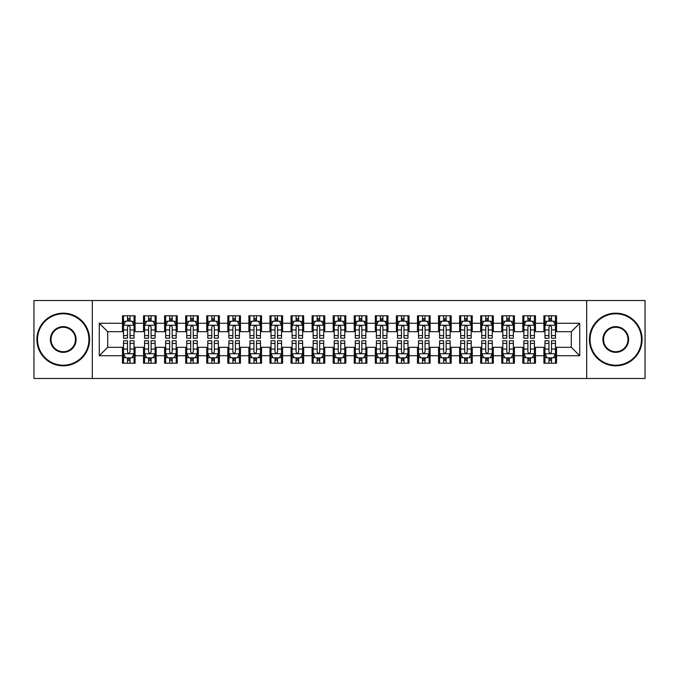 <?xml version="1.0" encoding="UTF-8"?>
<svg xmlns="http://www.w3.org/2000/svg" width="679" height="679" viewBox="0 0 679 679"><rect width="100%" height="100%" fill="white"/><g stroke="black" fill="none" stroke-linecap="round" stroke-linejoin="round"><path stroke-width="1.02" d="M586.681 378.483L645.05 378.483L645.05 300.517L586.681 300.517L586.681 378.483L92.319 378.483L92.319 300.517L33.95 300.517L33.95 378.483L92.319 378.483M586.681 300.517L92.319 300.517M99.278 355.728L99.278 323.272L122.458 323.272L122.458 331.7L107.706 331.7L107.706 347.3L99.278 355.728L122.458 355.728L122.458 363.206L135.096 363.206L135.096 355.728L143.524 355.728L143.524 363.206L156.17 363.206L156.17 355.728L164.598 355.728L164.598 363.206L177.244 363.206L177.244 355.728L185.673 355.728L185.673 363.206L198.319 363.206L198.319 355.728L206.747 355.728L206.747 363.206L219.385 363.206L219.385 355.728L227.813 355.728L227.813 363.206L240.459 363.206L240.459 355.728L248.887 355.728L248.887 363.206L261.534 363.206L261.534 355.728L269.962 355.728L269.962 363.206L282.608 363.206L282.608 355.728L291.036 355.728L291.036 363.206L303.674 363.206L303.674 355.728L312.102 355.728L312.102 363.206L324.749 363.206L324.749 355.728L333.177 355.728L333.177 363.206L345.823 363.206L345.823 355.728L354.251 355.728L354.251 363.206L366.898 363.206L366.898 355.728L375.326 355.728L375.326 363.206L387.964 363.206L387.964 355.728L396.392 355.728L396.392 363.206L409.038 363.206L409.038 355.728L417.466 355.728L417.466 363.206L430.113 363.206L430.113 355.728L438.541 355.728L438.541 363.206L451.187 363.206L451.187 355.728L459.615 355.728L459.615 363.206L472.253 363.206L472.253 355.728L480.681 355.728L480.681 363.206L493.327 363.206L493.327 355.728L501.756 355.728L501.756 363.206L514.402 363.206L514.402 355.728L522.83 355.728L522.83 363.206L535.476 363.206L535.476 355.728L543.904 355.728L543.904 363.206L556.542 363.206L556.542 347.3L571.294 347.3L571.294 331.7L556.542 331.7L556.542 323.272L579.722 323.272L579.722 355.728L556.542 355.728M556.542 323.272L556.542 315.794L543.904 315.794L543.904 323.272L535.476 323.272L535.476 315.794L522.83 315.794L522.83 323.272L514.402 323.272L514.402 315.794L501.756 315.794L501.756 323.272L493.327 323.272L493.327 315.794L480.681 315.794L480.681 323.272L472.253 323.272L472.253 315.794L459.615 315.794L459.615 323.272L451.187 323.272L451.187 315.794L438.541 315.794L438.541 323.272L430.113 323.272L430.113 315.794L417.466 315.794L417.466 323.272L409.038 323.272L409.038 315.794L396.392 315.794L396.392 323.272L387.964 323.272L387.964 315.794L375.326 315.794L375.326 323.272L366.898 323.272L366.898 315.794L354.251 315.794L354.251 323.272L345.823 323.272L345.823 315.794L333.177 315.794L333.177 323.272L324.749 323.272L324.749 315.794L312.102 315.794L312.102 323.272L303.674 323.272L303.674 315.794L291.036 315.794L291.036 323.272L282.608 323.272L282.608 315.794L269.962 315.794L269.962 323.272L261.534 323.272L261.534 315.794L248.887 315.794L248.887 323.272L240.459 323.272L240.459 315.794L227.813 315.794L227.813 323.272L219.385 323.272L219.385 315.794L206.747 315.794L206.747 323.272L198.319 323.272L198.319 315.794L185.673 315.794L185.673 323.272L177.244 323.272L177.244 315.794L164.598 315.794L164.598 323.272L156.17 323.272L156.17 315.794L143.524 315.794L143.524 323.272L135.096 323.272L135.096 315.794L122.458 315.794L122.458 323.272M535.476 355.728L535.476 347.3L543.904 347.3L543.904 355.728M579.722 323.272L571.294 331.7M514.402 355.728L514.402 347.3L522.83 347.3L522.83 355.728M543.904 323.272L543.904 331.7L535.476 331.7L535.476 323.272M493.327 355.728L493.327 347.3L501.756 347.3L501.756 355.728M522.83 323.272L522.83 331.7L514.402 331.7L514.402 323.272M472.253 355.728L472.253 347.3L480.681 347.3L480.681 355.728M501.756 323.272L501.756 331.7L493.327 331.7L493.327 323.272M451.187 355.728L451.187 347.3L459.615 347.3L459.615 355.728M480.681 323.272L480.681 331.7L472.253 331.7L472.253 323.272M430.113 355.728L430.113 347.3L438.541 347.3L438.541 355.728M459.615 323.272L459.615 331.7L451.187 331.7L451.187 323.272M409.038 355.728L409.038 347.3L417.466 347.3L417.466 355.728M438.541 323.272L438.541 331.7L430.113 331.7L430.113 323.272M387.964 355.728L387.964 347.3L396.392 347.3L396.392 355.728M417.466 323.272L417.466 331.7L409.038 331.7L409.038 323.272M366.898 355.728L366.898 347.3L375.326 347.3L375.326 355.728M396.392 323.272L396.392 331.7L387.964 331.7L387.964 323.272M345.823 355.728L345.823 347.3L354.251 347.3L354.251 355.728M375.326 323.272L375.326 331.7L366.898 331.7L366.898 323.272M324.749 355.728L324.749 347.3L333.177 347.3L333.177 355.728M354.251 323.272L354.251 331.7L345.823 331.7L345.823 323.272M303.674 355.728L303.674 347.3L312.102 347.3L312.102 355.728M333.177 323.272L333.177 331.7L324.749 331.7L324.749 323.272M282.608 355.728L282.608 347.3L291.036 347.3L291.036 355.728M312.102 323.272L312.102 331.7L303.674 331.7L303.674 323.272M261.534 355.728L261.534 347.3L269.962 347.3L269.962 355.728M291.036 323.272L291.036 331.7L282.608 331.7L282.608 323.272M240.459 355.728L240.459 347.3L248.887 347.3L248.887 355.728M269.962 323.272L269.962 331.7L261.534 331.7L261.534 323.272M219.385 355.728L219.385 347.3L227.813 347.3L227.813 355.728M248.887 323.272L248.887 331.7L240.459 331.7L240.459 323.272M198.319 355.728L198.319 347.3L206.747 347.3L206.747 355.728M227.813 323.272L227.813 331.7L219.385 331.7L219.385 323.272M177.244 355.728L177.244 347.3L185.673 347.3L185.673 355.728M206.747 323.272L206.747 331.7L198.319 331.7L198.319 323.272M156.17 355.728L156.17 347.3L164.598 347.3L164.598 355.728M185.673 323.272L185.673 331.7L177.244 331.7L177.244 323.272M135.096 355.728L135.096 347.3L143.524 347.3L143.524 355.728M164.598 323.272L164.598 331.7L156.17 331.7L156.17 323.272M107.706 347.3L122.458 347.3L122.458 355.728M143.524 323.272L143.524 331.7L135.096 331.7L135.096 323.272M543.904 321.065L544.957 321.065M555.49 321.065L556.542 321.065M522.83 321.065L523.882 321.065M534.424 321.065L535.476 321.065M501.756 321.065L502.808 321.065M513.349 321.065L514.402 321.065M480.681 321.065L481.742 321.065M492.275 321.065L493.327 321.065M459.615 321.065L460.668 321.065M471.201 321.065L472.253 321.065M438.541 321.065L439.593 321.065M450.126 321.065L451.187 321.065M417.466 321.065L418.519 321.065M429.06 321.065L430.113 321.065M396.392 321.065L397.453 321.065M407.986 321.065L409.038 321.065M375.326 321.065L376.378 321.065M386.911 321.065L387.964 321.065M354.251 321.065L355.304 321.065M365.837 321.065L366.898 321.065M333.177 321.065L334.229 321.065M344.771 321.065L345.823 321.065M312.102 321.065L313.163 321.065M323.696 321.065L324.749 321.065M291.036 321.065L292.089 321.065M302.622 321.065L303.674 321.065M269.962 321.065L271.014 321.065M281.547 321.065L282.608 321.065M248.887 321.065L249.94 321.065M260.481 321.065L261.534 321.065M227.813 321.065L228.874 321.065M239.407 321.065L240.459 321.065M206.747 321.065L207.799 321.065M218.332 321.065L219.385 321.065M185.673 321.065L186.725 321.065M197.258 321.065L198.319 321.065M164.598 321.065L165.651 321.065M176.192 321.065L177.244 321.065M143.524 321.065L144.576 321.065M155.118 321.065L156.17 321.065M122.458 321.065L123.51 321.065M134.043 321.065L135.096 321.065M122.458 357.935L123.51 357.935M134.043 357.935L135.096 357.935M143.524 357.935L144.576 357.935M155.118 357.935L156.17 357.935M164.598 357.935L165.651 357.935M176.192 357.935L177.244 357.935M185.673 357.935L186.725 357.935M197.258 357.935L198.319 357.935M206.747 357.935L207.799 357.935M218.332 357.935L219.385 357.935M227.813 357.935L228.874 357.935M239.407 357.935L240.459 357.935M248.887 357.935L249.94 357.935M260.481 357.935L261.534 357.935M269.962 357.935L271.014 357.935M281.547 357.935L282.608 357.935M291.036 357.935L292.089 357.935M302.622 357.935L303.674 357.935M312.102 357.935L313.163 357.935M323.696 357.935L324.749 357.935M333.177 357.935L334.229 357.935M344.771 357.935L345.823 357.935M354.251 357.935L355.304 357.935M365.837 357.935L366.898 357.935M375.326 357.935L376.378 357.935M386.911 357.935L387.964 357.935M396.392 357.935L397.453 357.935M407.986 357.935L409.038 357.935M417.466 357.935L418.519 357.935M429.06 357.935L430.113 357.935M438.541 357.935L439.593 357.935M450.126 357.935L451.187 357.935M459.615 357.935L460.668 357.935M471.201 357.935L472.253 357.935M480.681 357.935L481.742 357.935M492.275 357.935L493.327 357.935M501.756 357.935L502.808 357.935M513.349 357.935L514.402 357.935M522.83 357.935L523.882 357.935M534.424 357.935L535.476 357.935M543.904 357.935L544.957 357.935M555.49 357.935L556.542 357.935M99.278 323.272L107.706 331.7M571.294 347.3L579.722 355.728M130.037 318.536L127.508 318.536M134.043 335.596L130.037 335.596L130.037 338.235L134.043 338.235L134.043 325.385L131.938 321.167L125.615 321.167L123.51 325.385L123.51 338.235L127.508 338.235L127.508 335.596L123.51 335.596M123.51 325.385L123.51 315.794M134.043 325.385L134.043 315.794M127.508 321.167L127.508 315.794M130.037 315.794L130.037 321.167M130.037 335.596L130.037 326.964C129.197 325.334 128.356 325.334 127.508 326.964L127.508 335.596M130.037 321.065L127.508 321.065M127.508 360.464L130.037 360.464M123.51 343.404L127.508 343.404L127.508 340.765L123.51 340.765L123.51 353.615L125.615 357.833L131.938 357.833L134.043 353.615L134.043 340.765L130.037 340.765L130.037 343.404L134.043 343.404M134.043 353.615L134.043 363.206M123.51 353.615L123.51 363.206M130.037 357.833L130.037 363.206M127.508 363.206L127.508 357.833M127.508 343.404L127.508 352.036C128.356 353.666 129.197 353.666 130.037 352.036L130.037 343.404M127.508 357.935L130.037 357.935M151.111 318.536L148.582 318.536M155.118 335.596L151.111 335.596L151.111 338.235L155.118 338.235L155.118 325.385L153.013 321.167L146.689 321.167L144.576 325.385L144.576 338.235L148.582 338.235L148.582 335.596L144.576 335.596M144.576 325.385L144.576 315.794M155.118 325.385L155.118 315.794M148.582 321.167L148.582 315.794M151.111 315.794L151.111 321.167M151.111 335.596L151.111 326.964C150.271 325.334 149.431 325.334 148.582 326.964L148.582 335.596M151.111 321.065L148.582 321.065M172.186 318.536L169.657 318.536M176.192 335.596L172.186 335.596L172.186 338.235L176.192 338.235L176.192 325.385L174.079 321.167L167.764 321.167L165.651 325.385L165.651 338.235L169.657 338.235L169.657 335.596L165.651 335.596M165.651 325.385L165.651 315.794M176.192 325.385L176.192 315.794M169.657 321.167L169.657 315.794M172.186 315.794L172.186 321.167M172.186 335.596L172.186 326.964C171.346 325.334 170.497 325.334 169.657 326.964L169.657 335.596M172.186 321.065L169.657 321.065M148.582 360.464L151.111 360.464M144.576 343.404L148.582 343.404L148.582 340.765L144.576 340.765L144.576 353.615L146.689 357.833L153.013 357.833L155.118 353.615L155.118 340.765L151.111 340.765L151.111 343.404L155.118 343.404M155.118 353.615L155.118 363.206M144.576 353.615L144.576 363.206M151.111 357.833L151.111 363.206M148.582 363.206L148.582 357.833M148.582 343.404L148.582 352.036C149.422 353.666 150.271 353.666 151.111 352.036L151.111 343.404M148.582 357.935L151.111 357.935M169.657 360.464L172.186 360.464M165.651 343.404L169.657 343.404L169.657 340.765L165.651 340.765L165.651 353.615L167.764 357.833L174.079 357.833L176.192 353.615L176.192 340.765L172.186 340.765L172.186 343.404L176.192 343.404M176.192 353.615L176.192 363.206M165.651 353.615L165.651 363.206M172.186 357.833L172.186 363.206M169.657 363.206L169.657 357.833M169.657 343.404L169.657 352.036C170.497 353.666 171.337 353.666 172.186 352.036L172.186 343.404M169.657 357.935L172.186 357.935M63.24 365.209A25.709 25.709 0 0 0 88.949 339.5A25.709 25.709 0 0 0 63.24 313.791A25.709 25.709 0 0 0 37.532 339.5A25.709 25.709 0 0 0 63.24 365.209M63.24 313.163A26.337 26.337 0 0 1 89.577 339.5A26.337 26.337 0 0 1 63.24 365.837A26.337 26.337 0 0 1 36.904 339.5A26.337 26.337 0 0 1 63.24 313.163M63.24 352.35A12.85 12.85 0 0 1 50.39 339.5A12.85 12.85 0 0 1 63.24 326.65A12.85 12.85 0 0 1 76.099 339.5A12.85 12.85 0 0 1 63.24 352.35M63.24 327.278A12.222 12.222 0 0 0 51.018 339.5A12.222 12.222 0 0 0 63.24 351.722A12.222 12.222 0 0 0 75.462 339.5A12.222 12.222 0 0 0 63.24 327.278M615.76 365.209A25.709 25.709 0 0 0 641.468 339.5A25.709 25.709 0 0 0 615.76 313.791A25.709 25.709 0 0 0 590.051 339.5A25.709 25.709 0 0 0 615.76 365.209M615.76 313.163A26.337 26.337 0 0 1 642.096 339.5A26.337 26.337 0 0 1 615.76 365.837A26.337 26.337 0 0 1 589.423 339.5A26.337 26.337 0 0 1 615.76 313.163M615.76 352.35A12.85 12.85 0 0 1 602.901 339.5A12.85 12.85 0 0 1 615.76 326.65A12.85 12.85 0 0 1 628.61 339.5A12.85 12.85 0 0 1 615.76 352.35M615.76 327.278A12.222 12.222 0 0 0 603.538 339.5A12.222 12.222 0 0 0 615.76 351.722A12.222 12.222 0 0 0 627.982 339.5A12.222 12.222 0 0 0 615.76 327.278M193.26 318.536L190.731 318.536M197.258 335.596L193.26 335.596L193.26 338.235L197.258 338.235L197.258 325.385L195.153 321.167L188.83 321.167L186.725 325.385L186.725 338.235L190.731 338.235L190.731 335.596L186.725 335.596M186.725 325.385L186.725 315.794M197.258 325.385L197.258 315.794M190.731 321.167L190.731 315.794M193.26 315.794L193.26 321.167M193.26 335.596L193.26 326.964C192.412 325.334 191.571 325.334 190.731 326.964L190.731 335.596M193.26 321.065L190.731 321.065M214.326 318.536L211.797 318.536M218.332 335.596L214.326 335.596L214.326 338.235L218.332 338.235L218.332 325.385L216.228 321.167L209.904 321.167L207.799 325.385L207.799 338.235L211.797 338.235L211.797 335.596L207.799 335.596M207.799 325.385L207.799 315.794M218.332 325.385L218.332 315.794M211.797 321.167L211.797 315.794M214.326 315.794L214.326 321.167M214.326 335.596L214.326 326.964C213.486 325.334 212.646 325.334 211.797 326.964L211.797 335.596M214.326 321.065L211.797 321.065M190.731 360.464L193.26 360.464M186.725 343.404L190.731 343.404L190.731 340.765L186.725 340.765L186.725 353.615L188.83 357.833L195.153 357.833L197.258 353.615L197.258 340.765L193.26 340.765L193.26 343.404L197.258 343.404M197.258 353.615L197.258 363.206M186.725 353.615L186.725 363.206M193.26 357.833L193.26 363.206M190.731 363.206L190.731 357.833M190.731 343.404L190.731 352.036C191.571 353.666 192.412 353.666 193.26 352.036L193.26 343.404M190.731 357.935L193.26 357.935M211.797 360.464L214.326 360.464M207.799 343.404L211.797 343.404L211.797 340.765L207.799 340.765L207.799 353.615L209.904 357.833L216.228 357.833L218.332 353.615L218.332 340.765L214.326 340.765L214.326 343.404L218.332 343.404M218.332 353.615L218.332 363.206M207.799 353.615L207.799 363.206M214.326 357.833L214.326 363.206M211.797 363.206L211.797 357.833M211.797 343.404L211.797 352.036C212.646 353.666 213.486 353.666 214.326 352.036L214.326 343.404M211.797 357.935L214.326 357.935M235.401 318.536L232.872 318.536M239.407 335.596L235.401 335.596L235.401 338.235L239.407 338.235L239.407 325.385L237.302 321.167L230.979 321.167L228.874 325.385L228.874 338.235L232.872 338.235L232.872 335.596L228.874 335.596M228.874 325.385L228.874 315.794M239.407 325.385L239.407 315.794M232.872 321.167L232.872 315.794M235.401 315.794L235.401 321.167M235.401 335.596L235.401 326.964C234.561 325.334 233.72 325.334 232.872 326.964L232.872 335.596M235.401 321.065L232.872 321.065M232.872 360.464L235.401 360.464M228.874 343.404L232.872 343.404L232.872 340.765L228.874 340.765L228.874 353.615L230.979 357.833L237.302 357.833L239.407 353.615L239.407 340.765L235.401 340.765L235.401 343.404L239.407 343.404M239.407 353.615L239.407 363.206M228.874 353.615L228.874 363.206M235.401 357.833L235.401 363.206M232.872 363.206L232.872 357.833M232.872 343.404L232.872 352.036C233.712 353.666 234.561 353.666 235.401 352.036L235.401 343.404M232.872 357.935L235.401 357.935M256.475 318.536L253.946 318.536M260.481 335.596L256.475 335.596L256.475 338.235L260.481 338.235L260.481 325.385L258.368 321.167L252.053 321.167L249.94 325.385L249.94 338.235L253.946 338.235L253.946 335.596L249.94 335.596M249.94 325.385L249.94 315.794M260.481 325.385L260.481 315.794M253.946 321.167L253.946 315.794M256.475 315.794L256.475 321.167M256.475 335.596L256.475 326.964C255.635 325.334 254.786 325.334 253.946 326.964L253.946 335.596M256.475 321.065L253.946 321.065M253.946 360.464L256.475 360.464M249.94 343.404L253.946 343.404L253.946 340.765L249.94 340.765L249.94 353.615L252.053 357.833L258.368 357.833L260.481 353.615L260.481 340.765L256.475 340.765L256.475 343.404L260.481 343.404M260.481 353.615L260.481 363.206M249.94 353.615L249.94 363.206M256.475 357.833L256.475 363.206M253.946 363.206L253.946 357.833M253.946 343.404L253.946 352.036C254.786 353.666 255.627 353.666 256.475 352.036L256.475 343.404M253.946 357.935L256.475 357.935M277.55 318.536L275.02 318.536M281.547 335.596L277.55 335.596L277.55 338.235L281.547 338.235L281.547 325.385L279.442 321.167L273.119 321.167L271.014 325.385L271.014 338.235L275.02 338.235L275.02 335.596L271.014 335.596M271.014 325.385L271.014 315.794M281.547 325.385L281.547 315.794M275.02 321.167L275.02 315.794M277.55 315.794L277.55 321.167M277.55 335.596L277.55 326.964C276.709 325.334 275.861 325.334 275.02 326.964L275.02 335.596M277.55 321.065L275.02 321.065M298.616 318.536L296.095 318.536M302.622 335.596L298.616 335.596L298.616 338.235L302.622 338.235L302.622 325.385L300.517 321.167L294.194 321.167L292.089 325.385L292.089 338.235L296.095 338.235L296.095 335.596L292.089 335.596M292.089 325.385L292.089 315.794M302.622 325.385L302.622 315.794M296.095 321.167L296.095 315.794M298.616 315.794L298.616 321.167M298.616 335.596L298.616 326.964C297.775 325.334 296.935 325.334 296.095 326.964L296.095 335.596M298.616 321.065L296.095 321.065M319.69 318.536L317.161 318.536M323.696 335.596L319.69 335.596L319.69 338.235L323.696 338.235L323.696 325.385L321.591 321.167L315.268 321.167L313.163 325.385L313.163 338.235L317.161 338.235L317.161 335.596L313.163 335.596M313.163 325.385L313.163 315.794M323.696 325.385L323.696 315.794M317.161 321.167L317.161 315.794M319.69 315.794L319.69 321.167M319.69 335.596L319.69 326.964C318.85 325.334 318.01 325.334 317.161 326.964L317.161 335.596M319.69 321.065L317.161 321.065M340.765 318.536L338.235 318.536M344.771 335.596L340.765 335.596L340.765 338.235L344.771 338.235L344.771 325.385L342.657 321.167L336.343 321.167L334.229 325.385L334.229 338.235L338.235 338.235L338.235 335.596L334.229 335.596M334.229 325.385L334.229 315.794M344.771 325.385L344.771 315.794M338.235 321.167L338.235 315.794M340.765 315.794L340.765 321.167M340.765 335.596L340.765 326.964C339.924 325.334 339.076 325.334 338.235 326.964L338.235 335.596M340.765 321.065L338.235 321.065M361.839 318.536L359.31 318.536M365.837 335.596L361.839 335.596L361.839 338.235L365.837 338.235L365.837 325.385L363.732 321.167L357.409 321.167L355.304 325.385L355.304 338.235L359.31 338.235L359.31 335.596L355.304 335.596M355.304 325.385L355.304 315.794M365.837 325.385L365.837 315.794M359.31 321.167L359.31 315.794M361.839 315.794L361.839 321.167M361.839 335.596L361.839 326.964C360.999 325.334 360.15 325.334 359.31 326.964L359.31 335.596M361.839 321.065L359.31 321.065M382.905 318.536L380.384 318.536M386.911 335.596L382.905 335.596L382.905 338.235L386.911 338.235L386.911 325.385L384.806 321.167L378.483 321.167L376.378 325.385L376.378 338.235L380.384 338.235L380.384 335.596L376.378 335.596M376.378 325.385L376.378 315.794M386.911 325.385L386.911 315.794M380.384 321.167L380.384 315.794M382.905 315.794L382.905 321.167M382.905 335.596L382.905 326.964C382.065 325.334 381.225 325.334 380.384 326.964L380.384 335.596M382.905 321.065L380.384 321.065M403.98 318.536L401.45 318.536M407.986 335.596L403.98 335.596L403.98 338.235L407.986 338.235L407.986 325.385L405.881 321.167L399.558 321.167L397.453 325.385L397.453 338.235L401.45 338.235L401.45 335.596L397.453 335.596M397.453 325.385L397.453 315.794M407.986 325.385L407.986 315.794M401.45 321.167L401.45 315.794M403.98 315.794L403.98 321.167M403.98 335.596L403.98 326.964C403.139 325.334 402.299 325.334 401.45 326.964L401.45 335.596M403.98 321.065L401.45 321.065M425.054 318.536L422.525 318.536M429.06 335.596L425.054 335.596L425.054 338.235L429.06 338.235L429.06 325.385L426.947 321.167L420.632 321.167L418.519 325.385L418.519 338.235L422.525 338.235L422.525 335.596L418.519 335.596M418.519 325.385L418.519 315.794M429.06 325.385L429.06 315.794M422.525 321.167L422.525 315.794M425.054 315.794L425.054 321.167M425.054 335.596L425.054 326.964C424.214 325.334 423.373 325.334 422.525 326.964L422.525 335.596M425.054 321.065L422.525 321.065M446.128 318.536L443.599 318.536M450.126 335.596L446.128 335.596L446.128 338.235L450.126 338.235L450.126 325.385L448.021 321.167L441.698 321.167L439.593 325.385L439.593 338.235L443.599 338.235L443.599 335.596L439.593 335.596M439.593 325.385L439.593 315.794M450.126 325.385L450.126 315.794M443.599 321.167L443.599 315.794M446.128 315.794L446.128 321.167M446.128 335.596L446.128 326.964C445.288 325.334 444.439 325.334 443.599 326.964L443.599 335.596M446.128 321.065L443.599 321.065M467.203 318.536L464.674 318.536M471.201 335.596L467.203 335.596L467.203 338.235L471.201 338.235L471.201 325.385L469.096 321.167L462.772 321.167L460.668 325.385L460.668 338.235L464.674 338.235L464.674 335.596L460.668 335.596M460.668 325.385L460.668 315.794M471.201 325.385L471.201 315.794M464.674 321.167L464.674 315.794M467.203 315.794L467.203 321.167M467.203 335.596L467.203 326.964C466.354 325.334 465.514 325.334 464.674 326.964L464.674 335.596M467.203 321.065L464.674 321.065M488.269 318.536L485.74 318.536M492.275 335.596L488.269 335.596L488.269 338.235L492.275 338.235L492.275 325.385L490.17 321.167L483.847 321.167L481.742 325.385L481.742 338.235L485.74 338.235L485.74 335.596L481.742 335.596M481.742 325.385L481.742 315.794M492.275 325.385L492.275 315.794M485.74 321.167L485.74 315.794M488.269 315.794L488.269 321.167M488.269 335.596L488.269 326.964C487.429 325.334 486.588 325.334 485.74 326.964L485.74 335.596M488.269 321.065L485.74 321.065M509.343 318.536L506.814 318.536M513.349 335.596L509.343 335.596L509.343 338.235L513.349 338.235L513.349 325.385L511.236 321.167L504.921 321.167L502.808 325.385L502.808 338.235L506.814 338.235L506.814 335.596L502.808 335.596M502.808 325.385L502.808 315.794M513.349 325.385L513.349 315.794M506.814 321.167L506.814 315.794M509.343 315.794L509.343 321.167M509.343 335.596L509.343 326.964C508.503 325.334 507.663 325.334 506.814 326.964L506.814 335.596M509.343 321.065L506.814 321.065M530.418 318.536L527.889 318.536M534.424 335.596L530.418 335.596L530.418 338.235L534.424 338.235L534.424 325.385L532.311 321.167L525.987 321.167L523.882 325.385L523.882 338.235L527.889 338.235L527.889 335.596L523.882 335.596M523.882 325.385L523.882 315.794M534.424 325.385L534.424 315.794M527.889 321.167L527.889 315.794M530.418 315.794L530.418 321.167M530.418 335.596L530.418 326.964C529.578 325.334 528.729 325.334 527.889 326.964L527.889 335.596M530.418 321.065L527.889 321.065M551.492 318.536L548.963 318.536M555.49 335.596L551.492 335.596L551.492 338.235L555.49 338.235L555.49 325.385L553.385 321.167L547.062 321.167L544.957 325.385L544.957 338.235L548.963 338.235L548.963 335.596L544.957 335.596M544.957 325.385L544.957 315.794M555.49 325.385L555.49 315.794M548.963 321.167L548.963 315.794M551.492 315.794L551.492 321.167M551.492 335.596L551.492 326.964C550.644 325.334 549.803 325.334 548.963 326.964L548.963 335.596M551.492 321.065L548.963 321.065M275.02 360.464L277.55 360.464M271.014 343.404L275.02 343.404L275.02 340.765L271.014 340.765L271.014 353.615L273.119 357.833L279.442 357.833L281.547 353.615L281.547 340.765L277.55 340.765L277.55 343.404L281.547 343.404M281.547 353.615L281.547 363.206M271.014 353.615L271.014 363.206M277.55 357.833L277.55 363.206M275.02 363.206L275.02 357.833M275.02 343.404L275.02 352.036C275.861 353.666 276.701 353.666 277.55 352.036L277.55 343.404M275.02 357.935L277.55 357.935M296.095 360.464L298.616 360.464M292.089 343.404L296.095 343.404L296.095 340.765L292.089 340.765L292.089 353.615L294.194 357.833L300.517 357.833L302.622 353.615L302.622 340.765L298.616 340.765L298.616 343.404L302.622 343.404M302.622 353.615L302.622 363.206M292.089 353.615L292.089 363.206M298.616 357.833L298.616 363.206M296.095 363.206L296.095 357.833M296.095 343.404L296.095 352.036C296.935 353.666 297.775 353.666 298.616 352.036L298.616 343.404M296.095 357.935L298.616 357.935M317.161 360.464L319.69 360.464M313.163 343.404L317.161 343.404L317.161 340.765L313.163 340.765L313.163 353.615L315.268 357.833L321.591 357.833L323.696 353.615L323.696 340.765L319.69 340.765L319.69 343.404L323.696 343.404M323.696 353.615L323.696 363.206M313.163 353.615L313.163 363.206M319.69 357.833L319.69 363.206M317.161 363.206L317.161 357.833M317.161 343.404L317.161 352.036C318.001 353.666 318.85 353.666 319.69 352.036L319.69 343.404M317.161 357.935L319.69 357.935M338.235 360.464L340.765 360.464M334.229 343.404L338.235 343.404L338.235 340.765L334.229 340.765L334.229 353.615L336.343 357.833L342.657 357.833L344.771 353.615L344.771 340.765L340.765 340.765L340.765 343.404L344.771 343.404M344.771 353.615L344.771 363.206M334.229 353.615L334.229 363.206M340.765 357.833L340.765 363.206M338.235 363.206L338.235 357.833M338.235 343.404L338.235 352.036C339.076 353.666 339.924 353.666 340.765 352.036L340.765 343.404M338.235 357.935L340.765 357.935M359.31 360.464L361.839 360.464M355.304 343.404L359.31 343.404L359.31 340.765L355.304 340.765L355.304 353.615L357.409 357.833L363.732 357.833L365.837 353.615L365.837 340.765L361.839 340.765L361.839 343.404L365.837 343.404M365.837 353.615L365.837 363.206M355.304 353.615L355.304 363.206M361.839 357.833L361.839 363.206M359.31 363.206L359.31 357.833M359.31 343.404L359.31 352.036C360.15 353.666 360.99 353.666 361.839 352.036L361.839 343.404M359.31 357.935L361.839 357.935M380.384 360.464L382.905 360.464M376.378 343.404L380.384 343.404L380.384 340.765L376.378 340.765L376.378 353.615L378.483 357.833L384.806 357.833L386.911 353.615L386.911 340.765L382.905 340.765L382.905 343.404L386.911 343.404M386.911 353.615L386.911 363.206M376.378 353.615L376.378 363.206M382.905 357.833L382.905 363.206M380.384 363.206L380.384 357.833M380.384 343.404L380.384 352.036C381.225 353.666 382.065 353.666 382.905 352.036L382.905 343.404M380.384 357.935L382.905 357.935M401.45 360.464L403.98 360.464M397.453 343.404L401.45 343.404L401.45 340.765L397.453 340.765L397.453 353.615L399.558 357.833L405.881 357.833L407.986 353.615L407.986 340.765L403.98 340.765L403.98 343.404L407.986 343.404M407.986 353.615L407.986 363.206M397.453 353.615L397.453 363.206M403.98 357.833L403.98 363.206M401.45 363.206L401.45 357.833M401.45 343.404L401.45 352.036C402.291 353.666 403.139 353.666 403.98 352.036L403.98 343.404M401.45 357.935L403.98 357.935M422.525 360.464L425.054 360.464M418.519 343.404L422.525 343.404L422.525 340.765L418.519 340.765L418.519 353.615L420.632 357.833L426.947 357.833L429.06 353.615L429.06 340.765L425.054 340.765L425.054 343.404L429.06 343.404M429.06 353.615L429.06 363.206M418.519 353.615L418.519 363.206M425.054 357.833L425.054 363.206M422.525 363.206L422.525 357.833M422.525 343.404L422.525 352.036C423.365 353.666 424.214 353.666 425.054 352.036L425.054 343.404M422.525 357.935L425.054 357.935M443.599 360.464L446.128 360.464M439.593 343.404L443.599 343.404L443.599 340.765L439.593 340.765L439.593 353.615L441.698 357.833L448.021 357.833L450.126 353.615L450.126 340.765L446.128 340.765L446.128 343.404L450.126 343.404M450.126 353.615L450.126 363.206M439.593 353.615L439.593 363.206M446.128 357.833L446.128 363.206M443.599 363.206L443.599 357.833M443.599 343.404L443.599 352.036C444.439 353.666 445.28 353.666 446.128 352.036L446.128 343.404M443.599 357.935L446.128 357.935M464.674 360.464L467.203 360.464M460.668 343.404L464.674 343.404L464.674 340.765L460.668 340.765L460.668 353.615L462.772 357.833L469.096 357.833L471.201 353.615L471.201 340.765L467.203 340.765L467.203 343.404L471.201 343.404M471.201 353.615L471.201 363.206M460.668 353.615L460.668 363.206M467.203 357.833L467.203 363.206M464.674 363.206L464.674 357.833M464.674 343.404L464.674 352.036C465.514 353.666 466.354 353.666 467.203 352.036L467.203 343.404M464.674 357.935L467.203 357.935M485.74 360.464L488.269 360.464M481.742 343.404L485.74 343.404L485.74 340.765L481.742 340.765L481.742 353.615L483.847 357.833L490.17 357.833L492.275 353.615L492.275 340.765L488.269 340.765L488.269 343.404L492.275 343.404M492.275 353.615L492.275 363.206M481.742 353.615L481.742 363.206M488.269 357.833L488.269 363.206M485.74 363.206L485.74 357.833M485.74 343.404L485.74 352.036C486.588 353.666 487.429 353.666 488.269 352.036L488.269 343.404M485.74 357.935L488.269 357.935M506.814 360.464L509.343 360.464M502.808 343.404L506.814 343.404L506.814 340.765L502.808 340.765L502.808 353.615L504.921 357.833L511.236 357.833L513.349 353.615L513.349 340.765L509.343 340.765L509.343 343.404L513.349 343.404M513.349 353.615L513.349 363.206M502.808 353.615L502.808 363.206M509.343 357.833L509.343 363.206M506.814 363.206L506.814 357.833M506.814 343.404L506.814 352.036C507.654 353.666 508.503 353.666 509.343 352.036L509.343 343.404M506.814 357.935L509.343 357.935M527.889 360.464L530.418 360.464M523.882 343.404L527.889 343.404L527.889 340.765L523.882 340.765L523.882 353.615L525.987 357.833L532.311 357.833L534.424 353.615L534.424 340.765L530.418 340.765L530.418 343.404L534.424 343.404M534.424 353.615L534.424 363.206M523.882 353.615L523.882 363.206M530.418 357.833L530.418 363.206M527.889 363.206L527.889 357.833M527.889 343.404L527.889 352.036C528.729 353.666 529.569 353.666 530.418 352.036L530.418 343.404M527.889 357.935L530.418 357.935M548.963 360.464L551.492 360.464M544.957 343.404L548.963 343.404L548.963 340.765L544.957 340.765L544.957 353.615L547.062 357.833L553.385 357.833L555.49 353.615L555.49 340.765L551.492 340.765L551.492 343.404L555.49 343.404M555.49 353.615L555.49 363.206M544.957 353.615L544.957 363.206M551.492 357.833L551.492 363.206M548.963 363.206L548.963 357.833M548.963 343.404L548.963 352.036C549.803 353.666 550.644 353.666 551.492 352.036L551.492 343.404M548.963 357.935L551.492 357.935M133.992 325.275L123.561 325.275M123.51 321.422L125.488 321.422M132.065 321.422L134.043 321.422M127.508 329.943L123.51 329.943M134.043 329.943L130.037 329.943M130.037 319.877L127.508 319.877M123.561 353.725L133.992 353.725M134.043 357.578L132.065 357.578M125.488 357.578L123.51 357.578M130.037 349.057L134.043 349.057M123.51 349.057L127.508 349.057M127.508 359.123L130.037 359.123M155.067 325.275L144.635 325.275M144.576 321.422L146.562 321.422M153.131 321.422L155.118 321.422M148.582 329.943L144.576 329.943M155.118 329.943L151.111 329.943M151.111 319.877L148.582 319.877M176.133 325.275L165.701 325.275M165.651 321.422L167.637 321.422M174.206 321.422L176.192 321.422M169.657 329.943L165.651 329.943M176.192 329.943L172.186 329.943M172.186 319.877L169.657 319.877M144.635 353.725L155.067 353.725M155.118 357.578L153.131 357.578M146.562 357.578L144.576 357.578M151.111 349.057L155.118 349.057M144.576 349.057L148.582 349.057M148.582 359.123L151.111 359.123M165.701 353.725L176.133 353.725M176.192 357.578L174.206 357.578M167.637 357.578L165.651 357.578M172.186 349.057L176.192 349.057M165.651 349.057L169.657 349.057M169.657 359.123L172.186 359.123M197.207 325.275L186.776 325.275M186.725 321.422L188.703 321.422M195.28 321.422L197.258 321.422M190.731 329.943L186.725 329.943M197.258 329.943L193.26 329.943M193.26 319.877L190.731 319.877M218.282 325.275L207.85 325.275M207.799 321.422L209.777 321.422M216.355 321.422L218.332 321.422M211.797 329.943L207.799 329.943M218.332 329.943L214.326 329.943M214.326 319.877L211.797 319.877M186.776 353.725L197.207 353.725M197.258 357.578L195.28 357.578M188.703 357.578L186.725 357.578M193.26 349.057L197.258 349.057M186.725 349.057L190.731 349.057M190.731 359.123L193.26 359.123M207.85 353.725L218.282 353.725M218.332 357.578L216.355 357.578M209.777 357.578L207.799 357.578M214.326 349.057L218.332 349.057M207.799 349.057L211.797 349.057M211.797 359.123L214.326 359.123M239.356 325.275L228.925 325.275M228.874 321.422L230.852 321.422M237.429 321.422L239.407 321.422M232.872 329.943L228.874 329.943M239.407 329.943L235.401 329.943M235.401 319.877L232.872 319.877M228.925 353.725L239.356 353.725M239.407 357.578L237.429 357.578M230.852 357.578L228.874 357.578M235.401 349.057L239.407 349.057M228.874 349.057L232.872 349.057M232.872 359.123L235.401 359.123M260.422 325.275L249.991 325.275M249.94 321.422L251.926 321.422M258.495 321.422L260.481 321.422M253.946 329.943L249.94 329.943M260.481 329.943L256.475 329.943M256.475 319.877L253.946 319.877M249.991 353.725L260.422 353.725M260.481 357.578L258.495 357.578M251.926 357.578L249.94 357.578M256.475 349.057L260.481 349.057M249.94 349.057L253.946 349.057M253.946 359.123L256.475 359.123M281.496 325.275L271.065 325.275M271.014 321.422L272.992 321.422M279.57 321.422L281.547 321.422M275.02 329.943L271.014 329.943M281.547 329.943L277.55 329.943M277.55 319.877L275.02 319.877M302.571 325.275L292.14 325.275M292.089 321.422L294.066 321.422M300.644 321.422L302.622 321.422M296.095 329.943L292.089 329.943M302.622 329.943L298.616 329.943M298.616 319.877L296.095 319.877M323.645 325.275L313.214 325.275M313.163 321.422L315.141 321.422M321.719 321.422L323.696 321.422M317.161 329.943L313.163 329.943M323.696 329.943L319.69 329.943M319.69 319.877L317.161 319.877M344.711 325.275L334.289 325.275M334.229 321.422L336.215 321.422M342.785 321.422L344.771 321.422M338.235 329.943L334.229 329.943M344.771 329.943L340.765 329.943M340.765 319.877L338.235 319.877M365.786 325.275L355.355 325.275M355.304 321.422L357.281 321.422M363.859 321.422L365.837 321.422M359.31 329.943L355.304 329.943M365.837 329.943L361.839 329.943M361.839 319.877L359.31 319.877M386.86 325.275L376.429 325.275M376.378 321.422L378.356 321.422M384.934 321.422L386.911 321.422M380.384 329.943L376.378 329.943M386.911 329.943L382.905 329.943M382.905 319.877L380.384 319.877M407.935 325.275L397.504 325.275M397.453 321.422L399.43 321.422M406.008 321.422L407.986 321.422M401.45 329.943L397.453 329.943M407.986 329.943L403.98 329.943M403.98 319.877L401.45 319.877M429.009 325.275L418.578 325.275M418.519 321.422L420.505 321.422M427.074 321.422L429.06 321.422M422.525 329.943L418.519 329.943M429.06 329.943L425.054 329.943M425.054 319.877L422.525 319.877M450.075 325.275L439.644 325.275M439.593 321.422L441.571 321.422M448.148 321.422L450.126 321.422M443.599 329.943L439.593 329.943M450.126 329.943L446.128 329.943M446.128 319.877L443.599 319.877M471.15 325.275L460.718 325.275M460.668 321.422L462.645 321.422M469.223 321.422L471.201 321.422M464.674 329.943L460.668 329.943M471.201 329.943L467.203 329.943M467.203 319.877L464.674 319.877M492.224 325.275L481.793 325.275M481.742 321.422L483.72 321.422M490.297 321.422L492.275 321.422M485.74 329.943L481.742 329.943M492.275 329.943L488.269 329.943M488.269 319.877L485.74 319.877M513.299 325.275L502.867 325.275M502.808 321.422L504.794 321.422M511.363 321.422L513.349 321.422M506.814 329.943L502.808 329.943M513.349 329.943L509.343 329.943M509.343 319.877L506.814 319.877M534.365 325.275L523.933 325.275M523.882 321.422L525.869 321.422M532.438 321.422L534.424 321.422M527.889 329.943L523.882 329.943M534.424 329.943L530.418 329.943M530.418 319.877L527.889 319.877M555.439 325.275L545.008 325.275M544.957 321.422L546.934 321.422M553.512 321.422L555.49 321.422M548.963 329.943L544.957 329.943M555.49 329.943L551.492 329.943M551.492 319.877L548.963 319.877M271.065 353.725L281.496 353.725M281.547 357.578L279.57 357.578M272.992 357.578L271.014 357.578M277.55 349.057L281.547 349.057M271.014 349.057L275.02 349.057M275.02 359.123L277.55 359.123M292.14 353.725L302.571 353.725M302.622 357.578L300.644 357.578M294.066 357.578L292.089 357.578M298.616 349.057L302.622 349.057M292.089 349.057L296.095 349.057M296.095 359.123L298.616 359.123M313.214 353.725L323.645 353.725M323.696 357.578L321.719 357.578M315.141 357.578L313.163 357.578M319.69 349.057L323.696 349.057M313.163 349.057L317.161 349.057M317.161 359.123L319.69 359.123M334.289 353.725L344.711 353.725M344.771 357.578L342.785 357.578M336.215 357.578L334.229 357.578M340.765 349.057L344.771 349.057M334.229 349.057L338.235 349.057M338.235 359.123L340.765 359.123M355.355 353.725L365.786 353.725M365.837 357.578L363.859 357.578M357.281 357.578L355.304 357.578M361.839 349.057L365.837 349.057M355.304 349.057L359.31 349.057M359.31 359.123L361.839 359.123M376.429 353.725L386.86 353.725M386.911 357.578L384.934 357.578M378.356 357.578L376.378 357.578M382.905 349.057L386.911 349.057M376.378 349.057L380.384 349.057M380.384 359.123L382.905 359.123M397.504 353.725L407.935 353.725M407.986 357.578L406.008 357.578M399.43 357.578L397.453 357.578M403.98 349.057L407.986 349.057M397.453 349.057L401.45 349.057M401.45 359.123L403.98 359.123M418.578 353.725L429.009 353.725M429.06 357.578L427.074 357.578M420.505 357.578L418.519 357.578M425.054 349.057L429.06 349.057M418.519 349.057L422.525 349.057M422.525 359.123L425.054 359.123M439.644 353.725L450.075 353.725M450.126 357.578L448.148 357.578M441.571 357.578L439.593 357.578M446.128 349.057L450.126 349.057M439.593 349.057L443.599 349.057M443.599 359.123L446.128 359.123M460.718 353.725L471.15 353.725M471.201 357.578L469.223 357.578M462.645 357.578L460.668 357.578M467.203 349.057L471.201 349.057M460.668 349.057L464.674 349.057M464.674 359.123L467.203 359.123M481.793 353.725L492.224 353.725M492.275 357.578L490.297 357.578M483.72 357.578L481.742 357.578M488.269 349.057L492.275 349.057M481.742 349.057L485.74 349.057M485.74 359.123L488.269 359.123M502.867 353.725L513.299 353.725M513.349 357.578L511.363 357.578M504.794 357.578L502.808 357.578M509.343 349.057L513.349 349.057M502.808 349.057L506.814 349.057M506.814 359.123L509.343 359.123M523.933 353.725L534.365 353.725M534.424 357.578L532.438 357.578M525.869 357.578L523.882 357.578M530.418 349.057L534.424 349.057M523.882 349.057L527.889 349.057M527.889 359.123L530.418 359.123M545.008 353.725L555.439 353.725M555.49 357.578L553.512 357.578M546.934 357.578L544.957 357.578M551.492 349.057L555.49 349.057M544.957 349.057L548.963 349.057M548.963 359.123L551.492 359.123"/></g></svg>
